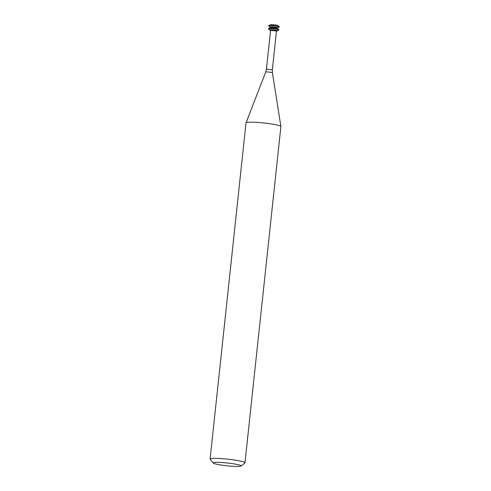 <?xml version="1.0" encoding="UTF-8"?>
<svg xmlns="http://www.w3.org/2000/svg" width="491" height="491" viewBox="0 0 491 491"><rect width="100%" height="100%" fill="white"/><g stroke="black" fill="none" stroke-linecap="round" stroke-linejoin="round"><path stroke-width="0.74" d="M277.47 27.877L279.158 27.14A5.321 0.54 -173.9 0 0 279.25 27.054L279.275 26.815A5.321 0.54 -173.9 0 0 279.207 26.71L277.071 25.188L271.222 24.55L268.792 25.6A5.321 0.54 -173.9 0 0 268.7 25.685L268.675 25.925A5.321 0.54 -173.9 0 0 268.749 26.029L270.246 27.103M279.207 26.71A5.321 0.54 -173.9 0 0 274.144 25.728A5.321 0.54 -173.9 0 0 268.835 25.587A5.321 0.54 -173.9 0 0 268.792 25.6M279.25 27.054A5.321 0.54 -173.9 0 0 274.586 26.023A5.321 0.54 -173.9 0 0 268.804 25.827A5.321 0.54 -173.9 0 0 268.675 25.925M277.397 28.533L277.47 27.84A3.633 0.368 -173.9 0 0 274.285 27.134A3.633 0.368 -173.9 0 0 270.338 26.999A3.633 0.368 -173.9 0 0 270.246 27.073L270.173 27.76M277.157 30.767L278.851 30.031A5.321 0.54 -173.9 0 0 278.943 29.951L278.968 29.706A5.321 0.54 -173.9 0 0 278.894 29.607L277.341 28.496A3.633 0.368 -173.9 0 0 273.892 27.821A3.633 0.368 -173.9 0 0 270.265 27.723A3.633 0.368 -173.9 0 0 270.234 27.735L268.485 28.49A5.321 0.54 -173.9 0 0 268.393 28.576L268.362 28.816A5.321 0.54 -173.9 0 0 268.436 28.92L269.933 29.994M278.894 29.607A5.321 0.54 -173.9 0 0 273.837 28.619A5.321 0.54 -173.9 0 0 268.522 28.478A5.321 0.54 -173.9 0 0 268.485 28.49M278.943 29.951A5.321 0.54 -173.9 0 0 274.279 28.914A5.321 0.54 -173.9 0 0 268.497 28.717A5.321 0.54 -173.9 0 0 268.362 28.816M276.451 31.234A3.633 0.368 -173.9 0 0 277.12 31.093L277.163 30.73A3.633 0.368 -173.9 0 0 273.978 30.025A3.633 0.368 -173.9 0 0 270.032 29.89A3.633 0.368 -173.9 0 0 269.94 29.963L269.903 30.319A3.633 0.368 -173.9 0 0 270.523 30.602M277.12 31.093A3.633 0.368 -173.9 0 0 273.935 30.387A3.633 0.368 -173.9 0 0 269.995 30.252A3.633 0.368 -173.9 0 0 269.903 30.319M270.621 30.338L266.404 69.133L272.333 69.771L276.476 31.025L270.621 30.338M241.026 466.033L244.862 462.97A17.535 1.774 -173.9 0 0 244.972 462.798L280.901 126.574A17.535 1.774 -173.9 0 0 280.901 126.525A17.535 1.774 -173.9 0 0 265.287 123.131A17.535 1.774 -173.9 0 0 246.47 122.517A17.535 1.774 -173.9 0 0 246.04 122.799A17.535 1.774 -173.9 0 0 246.028 122.848L210.099 459.073A17.535 1.774 -173.9 0 0 210.166 459.263L213.272 463.062A14.03 1.418 -173.9 0 0 227.014 465.812A14.03 1.418 -173.9 0 0 241.026 466.033A14.03 1.418 -173.9 0 0 229.512 463.246A14.03 1.418 -173.9 0 0 213.567 462.645A14.03 1.418 -173.9 0 0 213.272 463.062M244.972 462.798A17.535 1.774 -173.9 0 0 229.592 459.386A17.535 1.774 -173.9 0 0 210.535 458.741A17.535 1.774 -173.9 0 0 210.099 459.073M272.333 69.771L272.413 72.797A3.382 0.344 -173.9 0 0 269.399 72.14A3.382 0.344 -173.9 0 0 265.778 72.024A3.382 0.344 -173.9 0 0 265.692 72.079L266.404 69.133M265.692 72.079L246.04 122.799M272.413 72.797L280.901 126.525"/></g></svg>
